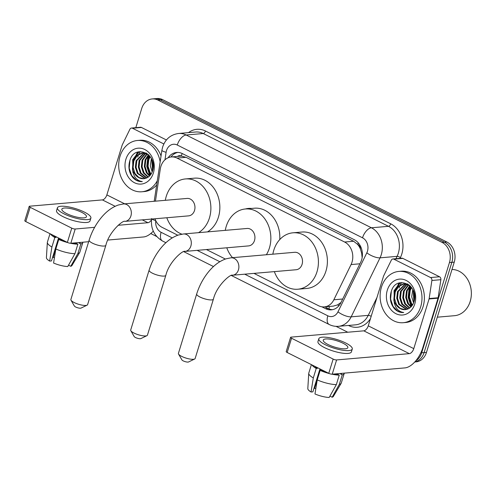 <?xml version="1.0" encoding="UTF-8"?>
<svg xmlns="http://www.w3.org/2000/svg" width="496" height="496" viewBox="0 0 496 496"><rect width="100%" height="100%" fill="white"/><g stroke="black" fill="none" stroke-linecap="round" stroke-linejoin="round"><path stroke-width="0.74" d="M253.989 273.383L318.618 305.753A15.444 12.543 -94.9 0 0 324.334 306.888A15.444 12.543 -94.9 0 0 333.839 299.789L351.069 264.56A15.444 12.543 -94.9 0 0 352.005 262.173A15.444 12.543 -94.9 0 0 344.615 242.023L177.035 158.088A15.444 12.543 -94.9 0 0 171.318 156.953A15.444 12.543 -94.9 0 0 160.295 169.006L155.44 201.171M362.148 257.666L361.665 253.202L360.456 249.128A5.146 4.179 -94.9 0 0 357.734 244.416A15.444 8.066 -63.4 0 1 358.267 242.86M245.433 208.977A24.967 20.274 85.1 0 1 248.446 208.432A24.967 20.274 85.1 0 1 251.503 208.456M357.734 244.416L357.529 244.317A15.444 12.543 85.1 0 1 360.456 249.128M171.318 156.953L180.296 156.178A15.444 12.543 85.1 0 1 181.493 156.141L181.288 156.042A5.146 4.179 -94.9 0 0 177.494 156.42M324.334 306.888L333.337 306.113L337.596 304.873L341.012 302.461M357.529 244.317L353.611 241.248L186.031 157.306L181.493 156.141M154.981 218.773A15.444 12.543 -94.9 0 0 162.111 227.36L177.804 235.222M206.417 249.55L225.376 259.048M135.823 127.67L141.744 108.426A15.444 12.543 85.1 0 1 152.191 98.94L154.585 98.729A15.444 12.543 85.1 0 1 160.295 99.863L444.459 242.197A15.444 12.543 85.1 0 1 451.85 262.347L424.086 352.6A15.444 12.543 85.1 0 1 414.842 361.913A15.444 12.543 85.1 0 0 424.086 352.6L451.85 262.347A15.444 12.543 85.1 0 0 444.459 242.197L160.295 99.863A15.444 12.543 85.1 0 0 154.585 98.729L156.978 98.524A15.444 12.543 85.1 0 1 162.688 99.659L446.853 241.992A15.444 12.543 85.1 0 1 454.243 262.136L426.479 352.389A15.444 12.543 85.1 0 1 416.039 361.882L414.768 361.987M321.867 306.801L325.661 308.704A15.444 12.543 -94.9 0 0 331.371 309.839A15.444 12.543 -94.9 0 0 340.876 302.734L360.691 262.223A15.444 12.543 -94.9 0 0 361.627 259.836A15.444 12.543 -94.9 0 0 354.237 239.686L182.33 153.58A15.444 12.543 -94.9 0 0 176.619 152.452A15.444 12.543 -94.9 0 0 168.156 157.747M135.526 156.649A20.59 16.721 85.1 0 1 137.696 152.105A20.59 16.721 85.1 0 0 135.526 156.649M396.924 287.581A20.59 16.721 85.1 0 1 399.094 283.036A20.59 16.721 85.1 0 0 396.924 287.581M152.191 98.94A15.444 12.543 85.1 0 1 157.902 100.074L442.066 242.401A15.444 12.543 85.1 0 1 449.457 262.551L421.693 352.805A15.444 12.543 85.1 0 1 415.84 360.766M347.77 332.227L336.028 326.343M156.736 236.536L150.759 233.548M137.714 157.077A20.59 16.721 85.1 0 1 138.713 154.436M138.942 153.946A20.59 16.721 85.1 0 1 140.294 151.584M399.113 288.009A20.59 16.721 85.1 0 1 400.111 285.367M400.34 284.878A20.59 16.721 85.1 0 1 401.692 282.515M170.934 156.99A15.444 12.543 85.1 0 1 177.822 152.415M332.568 309.665A15.444 12.543 85.1 0 1 328.054 308.493L324.768 306.85M393.861 259.166A2.573 2.089 -94.9 0 0 392.906 258.974L401.884 258.199A2.573 2.089 85.1 0 1 402.839 258.391L393.861 259.166L430.559 277.549L439.537 276.768A2.573 2.089 85.1 0 1 440.863 279.701L438.135 297.761A2.573 2.089 85.1 0 1 438.042 298.189L422.759 347.857A20.59 10.751 -63.4 0 1 404.947 367.896L332.227 374.182A2.573 0.67 -162.9 0 1 328.767 373.333L333.151 359.079A2.573 0.67 17.1 0 0 336.61 359.935L409.33 353.642A5.146 2.691 116.6 0 0 413.782 348.638L429.065 298.964A2.573 2.089 -94.9 0 0 429.158 298.536L431.886 280.476A2.573 2.089 -94.9 0 0 430.559 277.549M402.839 258.391L439.537 276.768M392.906 258.974A2.573 2.089 -94.9 0 0 391.325 260.158L383.693 275.764A2.573 2.089 -94.9 0 0 383.532 276.16L368.255 325.829A5.146 2.691 116.6 0 1 363.797 330.838L291.084 337.131A2.573 0.67 17.1 0 0 290.582 337.354A2.573 0.67 17.1 0 0 291.549 338.241L287.165 352.489L328.767 373.333M287.165 352.489A2.573 0.67 -162.9 0 1 286.198 351.608L290.582 337.354M291.549 338.241L333.151 359.079M328.067 344.528A12.871 3.348 17.1 0 0 340.578 348.502A12.871 3.348 17.1 0 0 347.851 347.665A12.871 3.348 17.1 0 0 343.034 343.232A12.871 3.348 17.1 0 0 330.522 339.258A12.871 3.348 17.1 0 0 323.249 340.095A12.871 3.348 17.1 0 0 328.067 344.528M314.594 366.234A14.93 3.887 17.1 0 0 317.44 368.336L316.225 368.441L313.305 377.94L311.048 392.007L312.889 391.852L319.945 368.912M317.62 367.747L317.44 368.336M318.823 338.731L317.948 341.583A17.503 4.557 17.1 0 0 324.502 347.609A17.503 4.557 17.1 0 0 341.515 353.016A17.503 4.557 17.1 0 0 351.404 351.875L352.278 349.023A17.503 4.557 17.1 0 0 345.724 343.003A17.503 4.557 17.1 0 0 328.712 337.59A17.503 4.557 17.1 0 0 318.823 338.731A17.503 4.557 17.1 0 0 325.376 344.757A17.503 4.557 17.1 0 0 342.389 350.17A17.503 4.557 17.1 0 0 352.278 349.023M329.933 396.106L332.153 397.215L339.326 384.363L342.252 374.864L340.659 374.065A14.93 3.887 17.1 0 0 342.017 373.339M342.252 374.864A16.988 4.421 17.1 0 0 344.187 373.575A16.988 4.421 17.1 0 0 344.236 373.147M311.972 364.92A16.988 4.421 17.1 0 0 316.225 368.441M339.326 384.363A16.988 4.421 17.1 0 0 341.149 383.334A16.988 4.421 17.1 0 0 341.267 383.073L344.187 373.575M311.395 364.628L308.791 373.085A16.988 4.421 17.1 0 0 308.741 373.364A16.988 4.421 17.1 0 0 313.305 377.94M332.153 397.215A13.386 3.484 17.1 0 0 333.349 396.471L341.149 383.334M308.741 373.364L307.811 388.616A13.386 3.484 17.1 0 0 311.048 392.007M315.847 388.523A10.292 2.678 17.1 0 0 314.538 388.393L320.453 369.167M314.03 388.139L314.538 388.393M317.229 379.905A16.988 4.421 17.1 0 0 336.338 384.623L329.164 397.476A13.386 3.484 17.1 0 1 314.972 393.973L317.229 379.905L320.156 370.407L321.365 370.301L321.544 369.712M321.365 370.301A14.93 3.887 17.1 0 0 326.529 372.211M334.223 374.009A14.93 3.887 17.1 0 0 337.664 374.325L339.258 375.125L336.338 384.623M337.863 373.699L337.664 374.325M340.659 374.065L340.851 373.438M320.156 370.407A16.988 4.421 17.1 0 0 329.245 373.55M331.954 374.189A16.988 4.421 17.1 0 0 339.258 375.125M451.986 269.477A23.163 18.811 85.1 0 1 470.183 301.456A23.163 18.811 85.1 0 1 454.516 315.692L437.311 317.18M399.547 286.818A23.163 18.811 85.1 0 1 399.689 286.372M381.424 287.234A25.736 20.9 85.1 0 1 398.827 271.424A25.736 20.9 85.1 0 1 420.67 306.894A25.736 20.9 85.1 0 1 403.267 322.704A25.736 20.9 85.1 0 1 381.424 287.234M398.827 271.424L401.221 271.213A25.736 20.9 85.1 0 1 423.063 306.689A25.736 20.9 85.1 0 1 405.66 322.499L403.267 322.704M394.525 308.853C397.246 311.538 400.309 312.771 403.719 312.548C397.78 311.556 394.494 307.167 393.861 299.379A12.871 10.453 85.1 0 0 405.145 309.628A12.871 10.453 85.1 0 0 406.596 309.374C410.093 308.481 412.542 306.001 413.943 301.94C419.765 285.355 396.329 274.183 391.356 291.183C389.317 297.873 390.377 303.763 394.525 308.853M414.786 303.943A18.017 14.632 85.1 0 1 395.932 313.689A18.017 14.632 85.1 0 1 387.308 290.185A18.017 14.632 85.1 0 1 406.162 280.438A18.017 14.632 85.1 0 1 414.786 303.943M405.629 283.941L398.251 291.543L397.488 298.158L399.497 304.327L406.714 309.349M405.251 283.904L397.501 291.605L396.744 298.226L398.747 304.389L406.317 309.442M407.166 284.251L401.245 291.282L400.483 297.904L402.485 304.067L408.289 308.81M406.776 284.152L400.495 291.35L399.733 297.966L401.741 304.135L407.904 308.971M408.723 284.84L404.234 291.022L403.477 297.643L405.48 303.812L409.77 307.942M408.332 284.667L403.49 291.09L402.727 297.705L404.73 303.874L409.405 308.196M410.161 285.907L407.228 290.768L406.466 297.383L408.475 303.552L411.215 306.689M409.82 285.578L406.478 290.83L405.722 297.451L407.724 303.614L410.855 307.043M411.618 287.599L410.223 290.507L409.46 297.123L411.463 303.292L412.604 304.873M411.24 287.11L409.473 290.569L408.71 297.191L410.719 303.354L412.257 305.393M413.193 290.309L413.912 302.039M412.784 289.472L411.692 296.8L413.596 302.907M408.084 284.239L403.081 283.997L397.904 286.564L394.512 291.865L393.861 299.379M404.116 283.892L398.648 286.502L395.256 291.803L394.5 298.418L396.502 304.587L400.353 308.481L405.176 309.622M409.324 285.144L403.738 283.917M405.616 283.824L405.995 283.842M407.483 283.873L407.142 283.997M414.135 292.981L414.538 299.237M410.465 286.217L409.033 289.36L408.158 297.408L410.651 304.904L411.593 306.261M400.005 282.77L394.072 290.656L394.314 303.409M414.42 294.32L414.656 297.879M410.682 286.452L409.405 289.329L408.537 297.377L411.029 304.873L411.798 306.013M400.495 282.67L394.444 290.625L393.886 300.65M391.35 291.195L390.6 299.107L393.074 306.429L397.804 311.153L403.719 312.548M194.649 359.011L188.561 361.962A3.602 0.936 -162.9 0 1 183.222 360.883A3.602 0.936 -162.9 0 1 181.927 359.922L178.541 354.057A8.748 2.275 17.1 0 0 181.691 356.388A8.748 2.275 17.1 0 0 194.649 359.011A8.748 2.275 17.1 0 0 195.139 358.521L213.41 299.144A8.748 2.275 -162.9 0 1 208.463 299.714A8.748 2.275 -162.9 0 1 199.956 297.011A8.748 2.275 -162.9 0 1 196.683 293.998L178.411 353.375A8.748 2.275 17.1 0 0 178.541 354.057M213.41 299.144C216.647 285.498 230.838 273.6 232.519 275.237L296.143 269.737A8.748 7.105 -94.9 0 0 302.064 264.356A8.748 7.105 -94.9 0 0 294.636 252.297L231.012 257.802L225.984 258.844C219.821 260.977 214.179 265.093 209.052 271.2C203.478 277.89 199.355 285.485 196.683 293.998M272.85 254.181A28.309 22.99 85.1 0 1 273.804 250.201A28.309 22.99 85.1 0 1 292.95 232.81A28.309 22.99 85.1 0 1 316.975 271.827A28.309 22.99 85.1 0 1 297.829 289.224A28.309 22.99 85.1 0 1 274.362 271.616M292.95 232.81L301.928 232.035A28.309 22.99 85.1 0 1 325.953 271.052A28.309 22.99 85.1 0 1 306.807 288.443L297.829 289.224M87.11 305.145L81.015 308.097A3.602 0.936 -162.9 0 1 75.677 307.012A3.602 0.936 -162.9 0 1 74.381 306.057L71.002 300.192A8.748 2.275 17.1 0 0 74.146 302.523A8.748 2.275 17.1 0 0 87.11 305.145A8.748 2.275 17.1 0 0 87.6 304.656L105.865 245.278A8.748 2.275 -162.9 0 1 100.917 245.849A8.748 2.275 -162.9 0 1 92.411 243.145A8.748 2.275 -162.9 0 1 89.137 240.132L70.872 299.51A8.748 2.275 17.1 0 0 71.002 300.192M105.865 245.278C109.108 231.632 123.299 219.734 124.98 221.371L188.598 215.865A8.748 7.105 -94.9 0 0 194.519 210.49A8.748 7.105 -94.9 0 0 187.091 198.431L123.473 203.937L118.439 204.978C112.276 207.111 106.634 211.228 101.506 217.335C95.933 224.025 91.81 231.62 89.137 240.132M165.311 200.316A28.309 22.99 85.1 0 1 166.259 196.335A28.309 22.99 85.1 0 1 185.405 178.944A28.309 22.99 85.1 0 1 209.436 217.961A28.309 22.99 85.1 0 1 198.505 232.674M185.405 178.944L194.382 178.169A28.309 22.99 85.1 0 1 218.414 217.186A28.309 22.99 85.1 0 1 207.483 231.892M181.858 234.174A28.309 22.99 85.1 0 1 166.817 217.75M146.934 335.662L140.839 338.607A3.602 0.936 -162.9 0 1 135.507 337.528A3.602 0.936 -162.9 0 1 134.211 336.567L130.826 330.708A8.748 2.275 17.1 0 0 133.976 333.039A8.748 2.275 17.1 0 0 146.934 335.662A8.748 2.275 17.1 0 0 147.424 335.172L165.838 275.317A8.748 2.275 -162.9 0 1 160.89 275.888A8.748 2.275 -162.9 0 1 152.384 273.184A8.748 2.275 -162.9 0 1 149.11 270.171L130.696 330.026A8.748 2.275 17.1 0 0 130.826 330.708M165.838 275.317C169.08 261.671 183.272 249.773 184.952 251.41L248.57 245.904A8.748 7.105 -94.9 0 0 254.491 240.529A8.748 7.105 -94.9 0 0 247.064 228.47L183.446 233.976L178.411 235.017C172.248 237.15 166.606 241.267 161.479 247.374C155.905 254.064 151.782 261.659 149.11 270.171M225.283 230.355A28.309 22.99 85.1 0 1 226.232 226.374A28.309 22.99 85.1 0 1 245.377 208.983A28.309 22.99 85.1 0 1 269.409 248A28.309 22.99 85.1 0 1 266.383 254.739M245.377 208.983L254.355 208.208A28.309 22.99 85.1 0 1 279.769 239.562M232.543 257.666A28.309 22.99 85.1 0 1 226.79 247.789M132.457 128.235A2.573 2.089 -94.9 0 0 131.508 128.042L140.486 127.267A2.573 2.089 85.1 0 1 141.434 127.46L132.457 128.235L163.854 143.958M141.434 127.46L166.42 139.971M153.289 231.142A20.59 10.751 -63.4 0 1 143.549 236.964L107.818 240.052M88.654 241.713L70.829 243.251A2.573 0.67 -162.9 0 1 67.369 242.401L71.753 228.148A2.573 0.67 17.1 0 0 75.212 229.003L94.637 227.323M131.508 128.042A2.573 2.089 -94.9 0 0 129.921 129.227L122.289 144.832A2.573 2.089 -94.9 0 0 122.134 145.229L106.857 194.903A5.146 2.691 116.6 0 1 102.399 199.907L29.679 206.2A2.573 0.67 17.1 0 0 29.183 206.423A2.573 0.67 17.1 0 0 30.151 207.309L25.761 221.563L67.369 242.401M25.761 221.563A2.573 0.67 -162.9 0 1 24.8 220.677L29.183 206.423M30.151 207.309L71.753 228.148M118.091 225.296L147.932 222.716A5.146 2.691 116.6 0 0 151.447 219.802M66.669 213.596A12.871 3.348 17.1 0 0 79.18 217.57A12.871 3.348 17.1 0 0 86.453 216.733A12.871 3.348 17.1 0 0 81.635 212.3A12.871 3.348 17.1 0 0 69.124 208.326A12.871 3.348 17.1 0 0 61.851 209.163A12.871 3.348 17.1 0 0 66.669 213.596M53.196 235.302A14.93 3.887 17.1 0 0 56.042 237.404L54.827 237.51L51.906 247.014L49.65 261.076L51.485 260.921L58.547 237.981M56.222 236.815L56.042 237.404M57.424 207.805L56.544 210.651A17.503 4.557 17.1 0 0 63.097 216.678A17.503 4.557 17.1 0 0 80.11 222.09A17.503 4.557 17.1 0 0 89.999 220.943L90.88 218.097A17.503 4.557 17.1 0 0 84.326 212.071A17.503 4.557 17.1 0 0 67.313 206.658A17.503 4.557 17.1 0 0 57.424 207.805A17.503 4.557 17.1 0 0 63.978 213.832A17.503 4.557 17.1 0 0 80.991 219.238A17.503 4.557 17.1 0 0 90.88 218.097M68.529 265.174L70.754 266.29L77.928 253.431L80.848 243.933L79.261 243.139A14.93 3.887 17.1 0 0 80.619 242.408M80.848 243.933A16.988 4.421 17.1 0 0 82.789 242.643A16.988 4.421 17.1 0 0 82.838 242.215M50.573 233.988A16.988 4.421 17.1 0 0 54.827 237.51M77.928 253.431A16.988 4.421 17.1 0 0 79.751 252.402A16.988 4.421 17.1 0 0 79.862 252.148L82.789 242.643M49.997 233.697L47.393 242.153A16.988 4.421 17.1 0 0 47.343 242.432A16.988 4.421 17.1 0 0 51.906 247.014M70.754 266.29A13.386 3.484 17.1 0 0 71.945 265.54L79.751 252.402M47.343 242.432L46.413 257.684A13.386 3.484 17.1 0 0 49.65 261.076M54.448 257.591A10.292 2.678 17.1 0 0 53.14 257.467L59.055 238.235M52.632 257.207L53.14 257.467M55.831 248.98A16.988 4.421 17.1 0 0 74.933 253.692L67.766 266.544A13.386 3.484 17.1 0 1 53.574 263.041L55.831 248.98L58.751 239.475L59.966 239.37L60.146 238.781M59.966 239.37A14.93 3.887 17.1 0 0 65.125 241.279M72.825 243.083A14.93 3.887 17.1 0 0 76.266 243.393L77.86 244.193L74.933 253.692M76.458 242.767L76.266 243.393M79.261 243.139L79.453 242.507M58.751 239.475A16.988 4.421 17.1 0 0 67.847 242.618M70.55 243.263A16.988 4.421 17.1 0 0 77.86 244.193M138.142 155.887A23.163 18.811 85.1 0 1 138.285 155.44M157.313 180.711A25.736 20.9 85.1 0 1 141.862 191.772A25.736 20.9 85.1 0 1 120.02 156.302A25.736 20.9 85.1 0 1 137.429 140.492A25.736 20.9 85.1 0 1 160.158 161.857M137.429 140.492L139.822 140.287A25.736 20.9 85.1 0 1 161.045 155.973M133.12 177.928C135.842 180.606 138.911 181.84 142.321 181.617C136.381 180.625 133.095 176.235 132.463 168.448A12.871 10.453 85.1 0 0 143.747 178.696A12.871 10.453 85.1 0 0 145.192 178.442C148.695 177.549 151.144 175.069 152.545 171.008C158.367 154.423 134.924 143.251 129.952 160.251C127.918 166.941 128.972 172.831 133.12 177.928M153.382 173.017A18.017 14.632 85.1 0 1 134.534 182.757A18.017 14.632 85.1 0 1 125.91 159.253A18.017 14.632 85.1 0 1 144.764 149.507A18.017 14.632 85.1 0 1 153.382 173.017M144.231 153.016L136.853 160.611L136.09 167.233L138.093 173.395L145.309 178.417M143.846 152.979L136.102 160.679L135.34 167.295L137.349 173.464L144.919 178.51M145.762 153.32L139.847 160.351L139.085 166.972L141.087 173.135L146.884 177.878M145.378 153.221L139.097 160.419L138.334 167.034L140.337 173.203L146.506 178.039M147.324 153.909L142.836 160.096L142.073 166.712L144.082 172.881L148.372 177.016M146.934 153.735L142.092 160.158L141.329 166.774L143.332 172.943L148.006 177.264M148.763 154.981L145.83 159.836L145.068 166.451L147.07 172.62L149.811 175.758M148.416 154.647L145.08 159.898L144.317 166.52L146.326 172.682L149.457 176.117M150.214 156.668L148.825 159.576L148.062 166.197L150.065 172.36L151.199 173.941M149.842 156.184L148.075 159.644L147.312 166.259L149.315 172.428L150.858 174.462M151.795 159.377L152.508 171.108M151.385 158.546L150.294 165.875L152.198 171.976M146.686 153.307L141.682 153.066L136.499 155.632L133.114 160.933L132.463 168.448M142.718 152.96L137.249 155.57L133.858 160.871L133.095 167.487L135.104 173.656L138.954 177.549L143.778 178.69M147.92 154.213L142.34 152.985M144.218 152.892L144.596 152.911M146.078 152.948L145.743 153.072M156.668 184.952A25.736 20.9 85.1 0 1 144.255 191.568L141.862 191.772M152.737 162.049L153.14 168.305M149.067 155.285L147.634 158.429L146.76 166.476L149.253 173.978L150.195 175.33M138.601 151.844L132.668 159.724L132.916 172.478M153.022 163.389L153.252 166.947M149.284 155.527L148.006 158.398L147.132 166.445L149.631 173.941L150.4 175.082M139.091 151.739L133.046 159.693L132.482 169.719M129.952 160.264L129.202 168.175L131.669 175.497L136.406 180.228L142.321 181.617M359.922 263.791L351.069 264.56M328.972 308.909A15.444 8.066 -63.4 0 1 329.431 306.447M337.596 304.873A15.444 5.363 26.1 0 0 338.973 305.691M361.665 253.202A15.444 5.363 26.1 0 0 362.402 253.679M181.288 156.042A15.444 8.066 -63.4 0 1 182.199 153.518M353.611 241.248L344.615 242.023M342.693 299.02L333.839 299.789M186.031 157.306L177.035 158.088M398.344 291.363L398.66 290.718M162.688 99.659L157.902 100.074M446.853 241.992L442.066 242.401M454.243 262.136L449.457 262.551M426.479 352.389L421.693 352.805M244.702 274.183L327.819 315.816A10.292 8.358 -94.9 0 0 337.968 311.835L366.823 252.83A10.292 8.358 -94.9 0 0 367.449 251.236A10.292 8.358 -94.9 0 0 362.52 237.807L177.264 145.018A10.292 8.358 -94.9 0 0 166.495 150.586A10.292 8.358 -94.9 0 0 166.104 152.291L164.97 159.799M177.264 145.018A10.292 5.375 116.6 0 1 186.174 134.999L371.43 227.788A20.59 16.721 85.1 0 1 381.281 254.653A20.59 16.721 85.1 0 1 380.029 257.833L397.085 256.358A20.59 16.721 -94.9 0 0 398.338 253.177A20.59 16.721 -94.9 0 0 388.486 226.312L203.23 133.523A20.59 16.721 -94.9 0 0 195.61 132.01L178.554 133.486A20.59 16.721 85.1 0 1 186.174 134.999L203.23 133.523A2.573 1.345 -63.4 0 0 205.456 131.018L390.712 223.808A2.573 1.345 -63.4 0 1 388.486 226.312L371.43 227.788A10.292 5.375 116.6 0 0 362.52 237.807M178.554 133.486C170.636 134.627 165.329 139.14 162.638 147.039L161.907 150.238A10.292 1.705 8.6 0 0 166.104 152.291M390.712 223.808A23.163 18.811 85.1 0 1 401.797 254.033A23.163 18.811 85.1 0 1 400.39 257.61L400.024 258.36M370.518 318.469A23.163 18.811 85.1 0 1 348.707 325.568L348.465 325.45M188.523 132.624A23.163 18.811 85.1 0 1 205.456 131.018M366.823 252.83A10.292 3.571 26.1 0 0 380.029 257.833L351.174 316.839L368.23 315.363L376.972 297.488M337.968 311.835A10.292 3.571 26.1 0 0 351.174 316.839A20.59 16.721 85.1 0 1 338.501 326.312L355.558 324.837A20.59 16.721 -94.9 0 0 368.23 315.363A2.573 0.893 -153.9 0 1 371.169 316.361M395.932 258.714L397.085 256.358A2.573 0.893 -153.9 0 1 400.39 257.61M155.781 220.689A10.292 8.358 -94.9 0 0 161.113 232.314L172.248 237.894M197.135 250.356L219.821 261.721M151.9 219.04A10.292 1.705 8.6 0 0 155.725 220.571M161.113 232.314A10.292 5.375 116.6 0 0 162.483 241L165.918 242.724M327.819 315.816A10.292 5.375 116.6 0 0 329.195 324.502C332.146 325.971 335.246 326.573 338.501 326.312M328.054 308.493L325.661 308.704M363.797 330.838L409.33 353.642M368.255 325.829L413.782 348.638M438.042 298.189L429.065 298.964M336.61 359.935L332.227 374.182M429.158 298.536L438.135 297.761M440.863 279.701L431.886 280.476M232.519 275.237A8.748 7.105 -94.9 0 0 238.44 269.861A8.748 7.105 -94.9 0 0 234.255 258.441A8.748 7.105 -94.9 0 0 231.012 257.802M124.98 221.371A8.748 7.105 -94.9 0 0 130.894 215.996A8.748 7.105 -94.9 0 0 126.709 204.575A8.748 7.105 -94.9 0 0 123.473 203.937M184.952 251.41A8.748 7.105 -94.9 0 0 190.867 246.035A8.748 7.105 -94.9 0 0 186.682 234.614A8.748 7.105 -94.9 0 0 183.446 233.976M102.399 199.907L115.146 206.293M142.259 219.877L147.932 222.716M106.857 194.903L124.682 203.831M75.212 229.003L70.829 243.251M151.602 218.538C150.567 228.557 154.194 236.046 162.483 241M183.787 251.67L213.491 266.55M231.359 275.497L329.195 324.502M161.907 150.238L154.206 201.277"/></g></svg>
